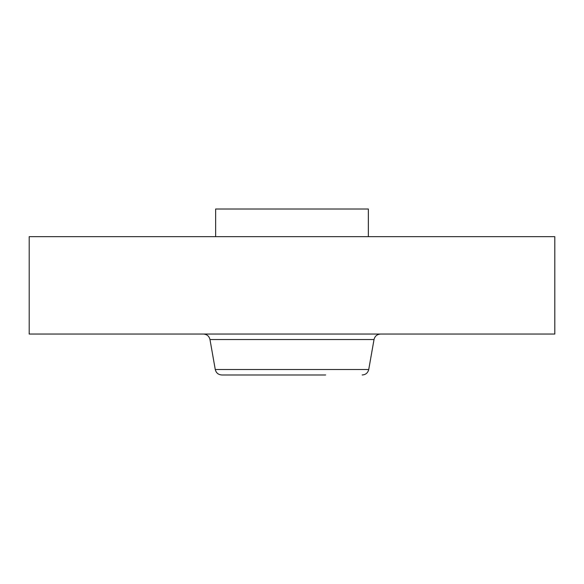 <?xml version="1.0" encoding="UTF-8"?>
<svg xmlns="http://www.w3.org/2000/svg" width="584" height="584" viewBox="0 0 584 584"><rect width="100%" height="100%" fill="white"/><g stroke="black" fill="none" stroke-linecap="round" stroke-linejoin="round"><path stroke-width="0.88" d="M29.2 236.673L554.8 236.673L554.8 334.048L29.2 334.048L29.2 236.673M325.653 374.986L221.803 374.986L325.653 374.986M215.649 236.673L215.649 209.014L368.351 209.014L368.351 236.673M374.023 339.538L368.738 369.504L215.262 369.504L209.977 339.538L374.023 339.538C374.877 336.128 377.06 334.303 380.564 334.048M209.977 339.538C209.123 336.128 206.94 334.303 203.436 334.048M368.738 369.504C367.883 372.906 365.701 374.738 362.197 374.986M215.262 369.504C216.117 372.906 218.299 374.738 221.803 374.986"/></g></svg>
